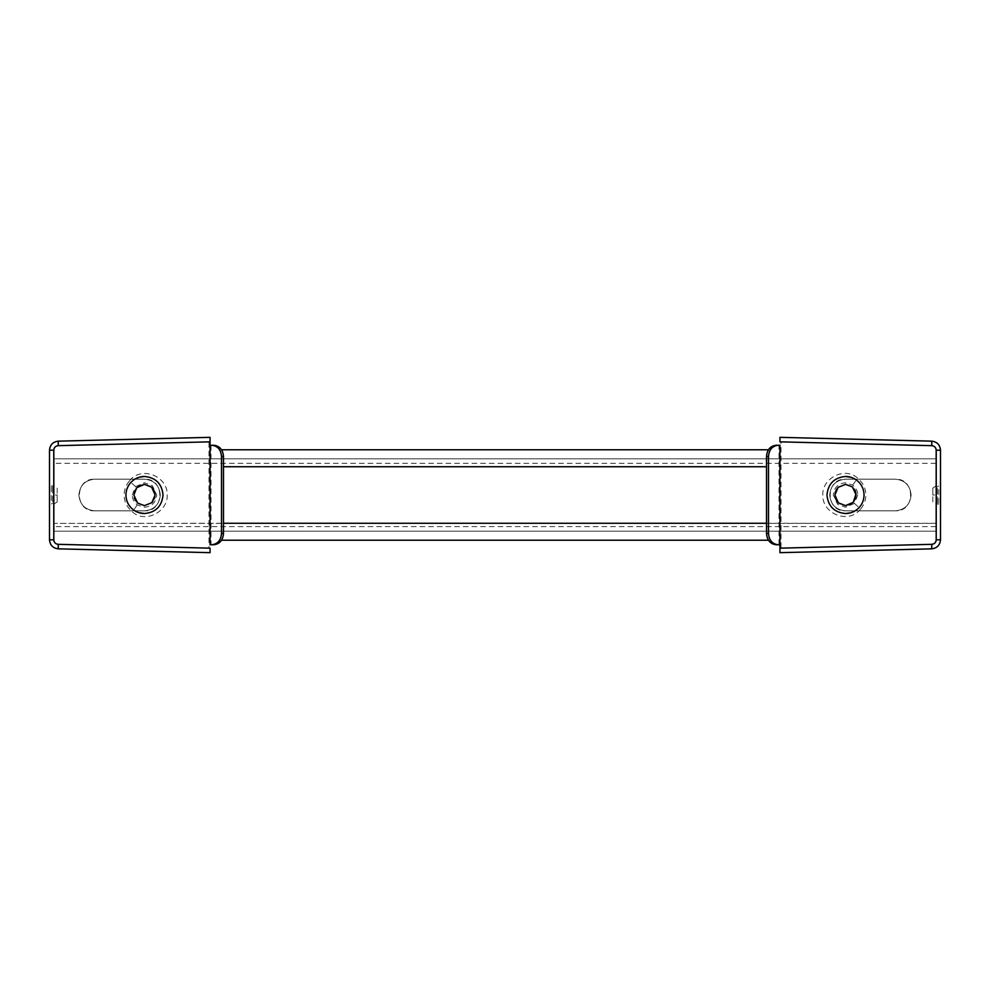 <?xml version="1.0" encoding="UTF-8"?>
<svg xmlns="http://www.w3.org/2000/svg" width="990" height="990" viewBox="0 0 990 990"><rect width="100%" height="100%" fill="white"/><g stroke="black" fill="none" stroke-linecap="round" stroke-linejoin="round"><path stroke-width="0.74" stroke-dasharray="4.95 3.71" d="M134.269 497.945L134.108 492.686M144.478 505.63L137.622 503.118L135.457 500.631M154.91 492.921L154.947 496.819M154.551 498.378L152.782 501.633M153.227 488.973L154.242 490.805M140.642 485.088L144.478 484.37M144.478 476.462C149.267 476.512 153.438 478.145 157.002 481.326C160.924 485.038 162.929 489.604 163.028 495C162.942 500.185 161.073 504.615 157.41 508.291C153.784 511.719 149.478 513.476 144.478 513.538M138.637 512.597L131.249 507.994C127.784 504.356 126.002 500.024 125.94 495C126.015 489.852 127.858 485.434 131.484 481.771L139.355 477.18M132.252 495L135.605 486.585L144.478 482.774L152.373 485.669L156.705 495C155.987 502.425 151.903 506.509 144.478 507.226L137.313 504.912C134.046 502.413 132.351 499.108 132.252 495M135.605 486.585L129.294 481.078C141.36 465.164 167.966 476.326 167.211 495C168.003 511.867 145.134 523.71 132.314 511.83C126.831 507.004 124.121 501.398 124.171 495C124.097 490.124 125.804 485.484 129.294 481.078M57.185 501.93L54.017 504.046L54.017 485.954L57.185 488.07L57.185 501.93L57.185 495L52.668 495L52.668 503.143L52.668 486.857L51.307 485.954L51.307 504.046L52.668 503.143M52.668 486.857L52.668 495M57.185 488.07L57.185 495M51.307 485.954L54.017 485.954L54.017 450.203C54.277 447.505 55.749 445.995 58.435 445.673L210.066 441.862L58.435 445.673C55.749 445.995 54.277 447.505 54.017 450.203L54.017 539.798L54.017 504.046L51.307 504.046M208.964 548.114L58.435 544.327C55.749 544.005 54.277 542.495 54.017 539.798C54.277 542.495 55.749 544.005 58.435 544.327L208.964 548.114L208.964 441.887M210.066 544.748L211.006 544.748L211.006 445.253L210.066 445.253M58.323 441.156L210.066 437.332M49.5 539.798L49.5 450.203M210.066 552.668L58.323 548.844M144.478 479.172C154.094 480.113 159.378 485.385 160.306 495C159.378 504.615 154.094 509.887 144.478 510.828L94.731 510.828C85.115 509.887 79.831 504.615 78.903 495C79.831 485.385 85.115 480.113 94.731 479.172L144.478 479.172C154.094 480.113 159.378 485.385 160.306 495C159.378 504.615 154.094 509.887 144.478 510.828L94.731 510.828C85.115 509.887 79.831 504.615 78.903 495C79.831 485.385 85.115 480.113 94.731 479.172L144.478 479.172C154.094 480.113 159.378 485.385 160.306 495C159.378 504.615 154.094 509.887 144.478 510.828C154.094 509.887 159.378 504.615 160.306 495C159.378 485.385 154.094 480.113 144.478 479.172L94.731 479.172L144.478 479.172C164.885 478.17 164.922 511.818 144.478 510.828L94.731 510.828C85.115 509.887 79.831 504.615 78.903 495C79.831 485.385 85.115 480.113 94.731 479.172C85.115 480.113 79.831 485.385 78.903 495C79.831 504.615 85.115 509.887 94.731 510.828L144.478 510.828L94.731 510.828C74.324 511.83 74.275 478.195 94.731 479.172L144.478 479.172C154.094 480.113 159.378 485.385 160.306 495C159.378 504.615 154.094 509.887 144.478 510.828L94.731 510.828C85.115 509.887 79.831 504.615 78.903 495C79.831 485.385 85.115 480.113 94.731 479.172L144.478 479.172M845.522 510.828C835.907 509.887 830.635 504.615 829.694 495C830.622 485.385 835.907 480.113 845.522 479.172C835.907 480.113 830.622 485.385 829.694 495C830.622 485.385 835.907 480.113 845.522 479.172L895.269 479.172C904.885 480.113 910.169 485.385 911.097 495C910.169 504.615 904.885 509.887 895.269 510.828C904.885 509.887 910.169 504.615 911.097 495C910.169 504.615 904.885 509.887 895.269 510.828L845.522 510.828C835.907 509.887 830.635 504.615 829.694 495C830.622 485.385 835.907 480.113 845.522 479.172L895.269 479.172C904.885 480.113 910.169 485.385 911.097 495C910.169 504.615 904.885 509.887 895.269 510.828L845.522 510.828C835.907 509.887 830.635 504.615 829.694 495C830.635 504.615 835.907 509.887 845.522 510.828L895.269 510.828L845.522 510.828C825.115 511.83 825.078 478.182 845.522 479.172L895.269 479.172C904.885 480.113 910.169 485.385 911.097 495C910.169 485.385 904.885 480.113 895.269 479.172C915.676 478.17 915.725 511.805 895.269 510.828C904.885 509.887 910.169 504.615 911.097 495C910.169 485.385 904.885 480.113 895.269 479.172L845.522 479.172C835.907 480.113 830.622 485.385 829.694 495C830.635 504.615 835.907 509.887 845.522 510.828M935.983 531.185L935.983 458.815L935.983 531.185L935.983 458.815L935.983 531.185L54.017 531.185L54.017 458.815L54.017 531.185L935.983 531.185M54.017 458.815L935.983 458.815L54.017 458.815L935.983 458.815L54.017 458.815L54.017 531.185L54.017 458.815M766.508 523.264L935.983 523.264L935.983 540.231L935.983 449.769L935.983 523.388L54.017 523.388L54.017 540.231L54.017 449.769L54.017 523.388L223.493 523.264M223.493 466.736L766.508 466.736M768.45 449.769L221.55 449.769M768.45 540.231L221.55 540.231M856.152 495L855.892 497.314M845.522 484.37L852.378 486.882L854.543 489.369M855.731 492.055L856.078 493.812M835.09 497.079L835.053 493.181M835.449 491.622L836.092 490.1M836.773 501.027L835.758 499.195M849.358 504.912L845.522 505.63M845.522 513.538C840.733 513.488 836.562 511.855 832.998 508.674C829.076 504.962 827.071 500.396 826.972 495C827.058 489.815 828.927 485.385 832.59 481.709C836.216 478.281 840.522 476.524 845.522 476.462M851.363 477.403L858.751 482.006C862.216 485.644 863.998 489.976 864.06 495C863.985 500.148 862.141 504.566 858.516 508.229L850.645 512.82M857.748 495L854.395 503.415L845.522 507.226L837.627 504.331L833.295 495C834.013 487.575 838.097 483.491 845.522 482.774L852.687 485.088C855.954 487.587 857.649 490.892 857.748 495M854.395 503.415L860.706 508.922C848.64 524.836 822.034 513.674 822.789 495C821.997 478.133 844.866 466.29 857.687 478.17C863.169 482.996 865.879 488.602 865.829 495C865.904 499.876 864.196 504.516 860.706 508.922M932.815 488.07L935.983 485.954L935.983 504.046L932.815 501.93L932.815 488.07L932.815 495L937.332 495L937.332 486.857L937.332 503.143L938.693 504.046L938.693 485.954L937.332 486.857M937.332 503.143L937.332 495M932.815 501.93L932.815 495M938.693 504.046L935.983 504.046L935.983 539.798C935.723 542.495 934.251 544.005 931.565 544.327L779.934 548.138L931.565 544.327C934.251 544.005 935.723 542.495 935.983 539.798L935.983 450.203L935.983 485.954L938.693 485.954M781.036 441.887L931.565 445.673C934.251 445.995 935.723 447.505 935.983 450.203C935.723 447.505 934.251 445.995 931.565 445.673L781.036 441.887L781.036 548.114M779.934 445.253L778.994 445.253L778.994 544.748L779.934 544.748M931.677 548.844L779.934 552.668M940.5 450.203L940.5 539.798M779.934 437.332L931.677 441.156M137.313 504.912L132.314 511.83M935.983 463.283L54.017 463.283M935.983 526.593L54.017 526.593M852.687 485.088L857.687 478.17"/><path stroke-width="1.49" d="M134.108 492.686L136.768 487.686L144.478 484.37L151.656 487.167L155.108 495L151.891 502.623L144.478 505.63L137.622 503.118L133.848 495L136.768 487.686L140.642 485.088M135.457 500.631L134.269 497.945M154.947 496.819L154.551 498.378M152.782 501.633L151.977 502.524M144.478 484.37L151.47 486.993M151.829 487.315L153.227 488.973M154.242 490.805L154.91 492.921M151.891 502.623L144.478 505.63M139.355 477.18L144.478 476.462C139.454 476.524 135.123 478.306 131.484 481.771C127.871 485.446 126.027 489.852 125.94 495C126.015 500.024 127.784 504.356 131.262 507.994C134.925 511.62 139.33 513.464 144.478 513.538L138.637 512.597M144.478 513.538C155.727 512.449 161.915 506.261 163.028 495C161.915 483.739 155.727 477.551 144.478 476.462M221.513 456.551C220.943 449.683 217.689 445.921 211.786 445.253L213.766 445.253C219.669 445.921 222.911 449.683 223.493 456.551L221.513 456.551L221.513 533.449L223.493 533.449C222.911 540.317 219.669 544.079 213.766 544.748L211.786 544.748C217.689 544.079 220.943 540.317 221.513 533.449M211.786 544.748L210.066 544.748L210.066 441.862L210.066 445.253L211.786 445.253M53.769 539.798C54.017 542.495 55.49 544.005 58.175 544.327L58.323 548.844C52.94 548.2 50.007 545.193 49.5 539.798L49.5 450.203C50.007 444.807 52.94 441.8 58.323 441.156L210.066 437.332L210.066 441.837L58.175 445.673L58.323 441.156C52.94 441.8 50.007 444.807 49.5 450.203L53.769 450.203L53.769 539.798L49.5 539.798C50.007 545.193 52.94 548.2 58.323 548.844L210.066 552.668L210.066 548.163L210.066 552.668M213.766 445.253L211.006 445.253M213.766 544.748L211.006 544.748M223.493 533.449L223.493 456.551M210.066 437.332L210.066 441.862M768.45 449.769L221.55 449.769M768.45 540.231L221.55 540.231M856.078 493.812L853.232 502.314L849.358 504.912M855.892 497.314L853.232 502.314L845.522 505.63L838.53 503.007M854.543 489.369L855.731 492.055M836.092 490.1L838.109 487.377L845.522 484.37L852.378 486.882L856.152 495M835.053 493.181L835.449 491.622M838.171 502.685L836.773 501.027M835.758 499.195L835.09 497.079M845.522 505.63L838.344 502.833L834.892 495L838.109 487.377L845.522 484.37M850.645 512.82L845.522 513.538C850.546 513.476 854.877 511.694 858.516 508.229C862.129 504.554 863.973 500.148 864.06 495C863.985 489.976 862.216 485.644 858.738 482.006C855.075 478.38 850.67 476.536 845.522 476.462L851.363 477.403M845.522 476.462C834.273 477.551 828.086 483.739 826.972 495C828.086 506.261 834.273 512.449 845.522 513.538M768.488 533.449C769.057 540.317 772.311 544.079 778.214 544.748L776.234 544.748C770.331 544.079 767.089 540.317 766.508 533.449L768.488 533.449L768.488 456.551L766.508 456.551C767.089 449.683 770.331 445.921 776.234 445.253L778.214 445.253C772.311 445.921 769.057 449.683 768.488 456.551M778.214 445.253L779.934 445.253L779.934 548.138L779.934 544.748L778.214 544.748M936.231 450.203C935.983 447.505 934.51 445.995 931.825 445.673L931.677 441.156C937.06 441.8 939.993 444.807 940.5 450.203L940.5 539.798C939.993 545.193 937.06 548.2 931.677 548.844L779.934 552.668L779.934 548.163L931.825 544.327L931.677 548.844C937.06 548.2 939.993 545.193 940.5 539.798L936.231 539.798L936.231 450.203L940.5 450.203C939.993 444.807 937.06 441.8 931.677 441.156L779.934 437.332L779.934 441.837L779.934 437.332M776.234 544.748L778.994 544.748M776.234 445.253L778.994 445.253M766.508 456.551L766.508 533.449M779.934 552.668L779.934 548.138M58.175 544.327L210.066 548.163M58.175 445.673C55.49 445.995 54.017 447.505 53.769 450.203M931.825 445.673L779.934 441.837M931.825 544.327C934.51 544.005 935.983 542.495 936.231 539.798M223.493 466.736L766.508 466.736M223.493 523.264L766.508 523.264"/></g></svg>
